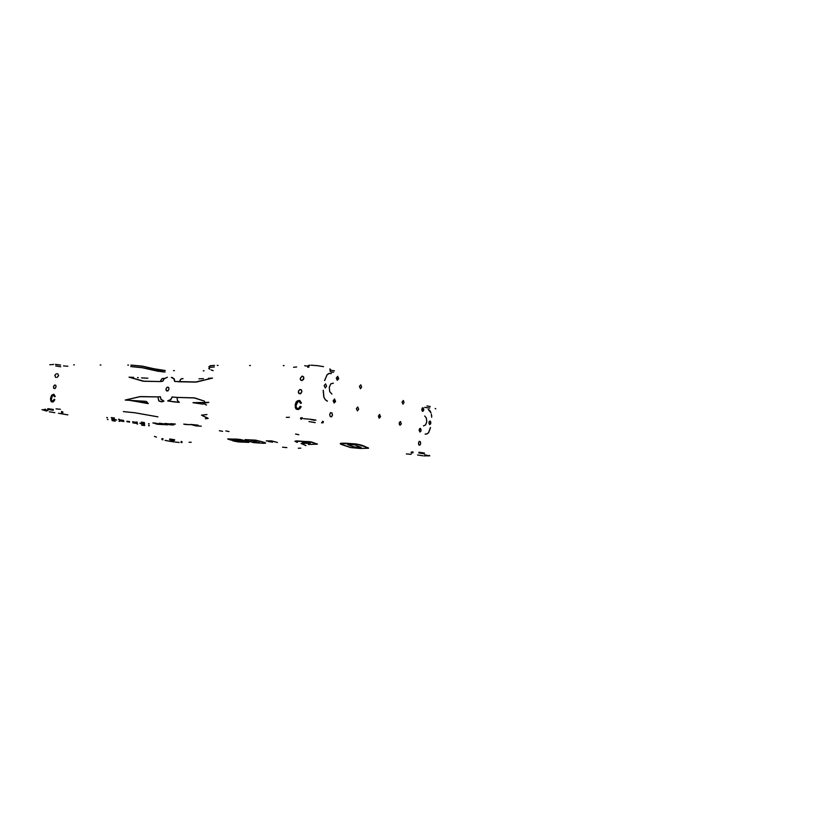 <?xml version="1.0" encoding="UTF-8"?>
<svg xmlns="http://www.w3.org/2000/svg" width="840" height="840" viewBox="0 0 840 840"><rect width="100%" height="100%" fill="white"/><g stroke="black" fill="none" stroke-linecap="round" stroke-linejoin="round"><path stroke-width="1.26" d="M295.187 404.67L296.762 401.478L299.26 400.439L297.37 400.88L295.943 402.392L295.281 407.61L296.331 409.175L298.379 409.521L300.017 408.597L301.098 406.675M303.818 378.399L302.032 380.562L300.657 380.058L300.269 378.357L300.321 379.376L301.854 380.594L303.524 379.334L303.618 376.981L301.98 376.205L300.269 378.357L302.295 376.163L303.534 376.845L303.818 378.399M420.63 443.604L419.895 445.137L418.834 444.875L418.478 442.911L419.213 441.378L420.368 441.808L420.62 443.688L419.822 445.19L418.782 444.801L418.478 442.88L419.255 441.346L420.263 441.63L420.63 443.604M332.409 415.139L331.538 416.798L330.215 416.504L329.721 414.55L330.624 412.619L331.937 412.923L332.441 414.866L331.621 416.745L330.225 416.514L329.731 414.404L330.561 412.661L331.968 412.944L332.409 415.139M424.862 454.892L427.896 455.49L424.862 454.892M368.54 448.214L359.31 444.518L347.245 443.31L357.116 444.129L363.762 445.945L368.519 448.287L360.381 448.445L368.529 448.276L361.841 445.231L355.782 443.94L345.009 443.216L340.904 443.257L340.431 443.93L351.099 447.573L360.381 448.445L350.49 447.457L341.67 444.528L340.316 443.793L340.683 443.3L347.245 443.31L340.294 443.489M295.565 434.091L298.841 434.753L295.565 434.091M310.947 419.57L314.591 420.326L310.947 419.57M168.966 389.088L168.021 390.779L166.394 390.757L165.984 389.025L167.108 387.209L168.546 387.356L168.966 389.088L168.62 387.429L167.328 387.104L166.1 388.542L166.1 390.306L167.664 390.989L168.966 389.088M44.415 409.836L47.87 410.54L44.415 409.836M170.667 441.105L173.576 441.651L170.667 441.105M56.038 386.873L55.052 388.531L53.729 388.322L53.54 386.589L54.474 385.151L55.713 385.256L56.049 386.841L55.797 385.35L54.611 385.077L53.571 386.453L53.613 388.122L54.957 388.594L56.038 386.873M57.677 373.685L58.632 375.585L57.026 377.454L58.632 375.637L57.677 373.685M301.917 391.692L300.815 393.561L298.893 393.488L298.431 391.346L299.691 389.634L301.392 389.844L301.917 391.692L301.466 389.907L299.954 389.519L298.589 390.863L298.421 392.647L300.227 393.834L301.917 391.692M431.666 417.302L431.613 415.727L431.634 417.312M431.393 414.204L431.613 415.727L431.393 414.204M429.87 410.571L431.025 412.808L428.327 409.364L429.87 410.571M144.512 422.615L141.341 422.132M136.71 422.026L137.382 422.31M141.446 423.35L144.585 423.832M148.575 424.001L149.226 423.917L148.565 423.665M139.839 423.171L140.721 423.549L139.839 423.171M126.924 421.649L129.602 422.058L126.924 421.649M119.7 420.893L123.848 421.522L119.7 420.893M132.793 422.867L136.93 423.497M140.721 423.528L140.207 423.276L140.721 423.528M136.794 422.394L132.626 421.764M129.518 421.628L126.84 421.229L129.528 421.617M123.606 420.399L119.427 419.759L123.606 420.378M115.689 419.717L116.613 420.105M308.364 444.444L317.352 444.129L311.462 441.977L296.73 440.885L294.924 441.252L297.329 442.418M301.319 443.457L310.212 443.163L305.477 442.124L302.19 442.029L303.534 442.743L302.316 442.008L310.181 443.195L301.266 443.489L305.981 445.568L301.193 443.552L310.212 443.142L301.182 443.583M227.787 438.931L240.041 439.415L243.17 440.213L236.649 439.058L227.861 439.058L231.693 440.255L243.726 441.641M232.995 440.853L238.613 441.977L248.787 442.376L244.923 440.832L234.234 439.877L238.329 439.961M424.421 453.065L418.908 452.225L424.421 453.065M418.814 453.022L424.316 453.863L418.814 453.022M413.038 451.909L411.212 452.088L413.038 451.909M411.747 453.191L411.191 452.77L412.933 452.707L411.201 452.77L411.747 453.191M193.473 402.791L203.185 404.135L193.011 402.707L205.002 402.497L203.333 403.347L205.706 404.723M206.546 405.017L206.041 404.838M203.322 403.284L208.824 402.392L205.002 402.497L204.383 401.09L205.002 402.497L193.505 402.791M55.199 396.532L53.781 394.296L51.23 396.029L50.474 399.137L51.177 401.646L53.351 401.73L54.8 399.578L53.687 401.468L52.279 402.034M51.87 401.993L50.673 400.397L50.894 397.247L52.29 394.853L54.033 394.359M53.424 395.157L54.432 396.743L53.791 395.231L52.248 395.714L51.251 400.05L52.752 401.173L54.243 399.357M53.76 395.22L54.548 396.711L53.718 395.209M50.715 398.066L51.86 395.272L53.729 394.317M55.755 377.433L54.831 375.396L56.406 373.674L54.8 375.512L55.755 377.433M54.841 412.629L49.392 411.81L54.841 412.629M298.263 448.245L300.815 448.182L298.263 448.245M282.587 447.195L286.881 447.626L282.587 447.195M189.137 442.302L191.195 442.229L189.137 442.302M175.214 442.04L179.12 442.439L175.214 442.04M174.237 441.987L169.417 441.263L174.237 441.987M165.091 440.381L168.934 441.147L165.091 440.381M174.626 439.772L169.733 439.036L174.626 439.772M169.628 439.719L174.51 440.454L169.628 439.719M162.813 439.824L161.816 439.435L162.845 439.352M181.072 442.082L182.018 442.47L180.968 442.533M154.455 436.328L156.482 437.147L154.455 436.328M58.464 413.28L67.83 414.824L58.464 413.28M51.723 364.623L53.571 364.298L51.723 364.623M45.759 409.311L43.922 409.5L45.759 409.311M43.397 410.12L42 409.563L43.397 410.12M50.715 364.623L49.802 364.791L50.715 364.623M43.995 410.267L46.568 411.117L43.995 410.267M54.127 399.305L53.151 400.901M55.755 365.894L60.721 366.733M60.606 365.064L55.471 364.298L60.606 365.064M47.66 409.385L53.214 410.225L47.66 409.385M61.383 412.262L62.738 412.766L61.793 412.902M53.34 409.469L47.796 408.629L53.34 409.469M53.602 394.286L51.723 395.262L50.589 398.034M60.396 409.332L56.102 408.923L60.396 409.332M63.515 365.904L67.798 366.272L63.515 365.904M146.716 402.108L145.677 402.959L146.716 402.108L148.271 403.62L129.927 400.376L145.309 401.363L143.535 402.024L148.271 403.62L146.339 401.457M157.899 416.861L134.831 412.786L123.344 411.59L134.831 412.786L157.899 416.861M153.657 370.209L165.071 372.015L157.563 371.154L142.17 367.657L130.736 366.566L141.719 367.584L162.855 371.91L143.084 367.805L130.736 366.566L142.17 367.657L153.657 370.209M171.99 377.36L174.279 378.987L174.752 381.423L174.006 378.599L171.381 377.444L173.964 378.808L174.657 381.413L179.487 381.822L180.516 379.47L182.154 378.546L183.015 378.63L180.789 379.197L179.487 381.822L195.248 382.053L212.562 378.126L208.467 378.305L207.753 379.229L208.74 378.326M199.007 378.83L203.396 378.651M137.571 377.612L138.254 377.654M141.572 377.864L147.809 378.189M133.465 377.37L129.003 377.118L132.783 378.168L133.675 377.381L132.783 378.168L144.207 381.297L160.377 381.538L161.679 378.945L163.926 378.399M129.927 400.376L145.309 401.363L143.325 401.762L145.677 402.959L129.927 400.376L129.35 399.179L129.927 400.376L125.234 400.06L129.927 400.376M160.325 396.659L161.091 399.378L163.874 401.121L161.343 401.793L158.75 400.754L157.909 396.9L139.703 396.659L125.234 400.06L140.542 396.543L157.909 396.9L159.012 401.058L162.204 401.762L163.863 401.09L161.007 399.262L160.325 396.659L160.976 399.378L163.653 400.858L161.07 399.504L160.282 396.659L157.909 396.9L160.282 396.659M129.003 377.118L142.916 381.192L160.377 381.538L162.677 381.286L164.304 378.588L167.381 377.276L164.283 378.693L162.792 381.234M171.381 377.444L173.87 378.693L174.657 381.413M172.2 396.953L170.688 399.514L167.685 400.901L170.436 399.945L172.284 396.953L170.688 399.514L167.685 400.901L174.353 401.951L179.287 402.318L177.418 400.533L177.03 397.383L172.294 396.963L170.72 399.704L167.759 400.974L179.287 402.318L177.418 400.533L177.03 397.383L172.294 396.963M163.338 378.294L161.658 378.966L160.44 381.181L162.74 381.245M174.752 381.423L196.697 382.001L212.562 378.126M204.383 401.09L194.765 397.992L177.03 397.383L194.093 397.866L204.383 401.09M205.916 417.344L201.484 415.149L206.945 414.572L201.453 415.202L208.005 418.173L205.412 418.688L208.11 418.383L205.916 417.344M214.284 366.965L210.063 367.28L208.74 368.214L210.137 367.269L214.284 366.965L210.137 367.269L208.74 368.214L210.063 367.28L214.284 366.965M289.391 417.218L286.314 417.406L289.391 417.218M293.538 367.332L296.635 366.954L293.538 367.332M315.231 422.594L308.973 421.617L315.231 422.594M302.316 417.669L300.584 417.931L302.316 417.669M301.413 419.296L300.489 418.719L302.19 418.572L300.468 418.74L301.413 419.296M307.797 367.332L308.889 367.028M309.792 365.159L308.049 365.568L309.792 365.159M329.973 371.018L330.393 371.48M330.645 369.631L329.774 368.981L330.656 369.526M308.983 366.156L308.06 365.6M311.042 365.159L316.428 365.579L311.042 365.159M317.142 365.579L323.463 366.618L317.142 365.579M330.614 369.673L330.036 369.883M303.44 418.614L308.847 419.118L303.44 418.614M309.561 419.139L315.924 420.126L309.561 419.139M322.34 422.121L323.211 422.678L321.468 422.835L323.201 422.678L322.34 422.121M323.358 421.764L322.466 421.239L323.369 421.68L322.749 421.932M225.813 430.899L229.047 431.55L225.813 430.899M222.611 431.33L219.387 430.7L222.611 431.33M266.228 440.895L271.572 440.885L277.421 442.439L271.383 440.874L266.269 441.011M268.254 441.525L272.528 442.187M152.901 422.982L156.429 423.276M157.804 423.633L155.568 423.707L157.08 424.242L163.034 424.578M159.758 424.147L156.954 423.99L158.172 423.728M164.367 424.568L166.908 424.368L159.684 423.286L166.803 424.347L167.517 424.841L164.367 424.568M159.191 423.255L166.792 424.494L162.561 424.169M167.79 424.746L159.684 423.286L167.79 424.746M350.742 444.465L355.425 444.99L361.127 447.363L353.504 446.88L347.75 444.612L350.742 444.465M162.876 439.142L161.931 438.743L162.95 438.68M181.178 441.409L182.123 441.798L181.104 441.872M406.298 453.905L411.065 454.377L406.298 453.905M411.842 452.403L411.274 452.161M301.539 418.404L300.594 417.953M61.52 411.516L62.853 411.999L61.919 412.156M107.342 419.339L108.045 419.632M114.965 419.927L111.814 419.433L114.965 419.906M119.102 420.956L119.795 421.25L119.091 420.977M137.54 423.759L136.909 423.822L137.54 423.749M141.488 423.917L144.617 424.389L141.488 423.927M148.628 425.418L149.278 425.67L148.628 425.439M340.421 443.384L357.084 444.108L368.245 447.846M162.572 424.147L167.171 424.673M155.547 423.738L157.742 423.623M153.531 423.014L155.012 423.37M161.753 424.379L162.55 424.494M244.766 439.845L253.292 442.565L264.086 443.331L265.661 443.09L264.369 442.407L265.661 443.079M245.154 439.635L255.486 440.129L263.256 442.04L255.707 440.171L245.154 439.656M253.071 441.525L259.35 442.459L253.008 441.525M233.31 439.551L244.766 440.79L249.081 442.218M183.803 424.095L189.861 424.725L183.908 424.231M184.895 424.389L188.055 424.662M192.549 424.694L196.991 425.817L192.581 424.746L196.203 425.072M198.093 425.565L198.849 425.849M190.344 424.421L195.962 425.933L201.264 426.153M190.397 424.368L198.009 425.124L190.397 424.379M167.349 424.074L172.672 424.988L167.276 424.074M173.103 424.631L173.754 424.977M164.892 423.528L171.245 424.137L164.934 423.476L170.016 424.851L173.103 424.651M172.746 423.812L175.382 424.053L172.998 424.022M173.282 423.854L175.382 424.074M170.772 423.644L171.602 423.644M294.924 441.2L309.298 441.609L317.373 444.077M132.626 421.743L136.794 422.384M141.341 422.121L144.512 422.594M148.565 423.644L149.226 423.927M106.764 417.48L107.478 417.784M111.3 417.564L114.492 418.047L111.29 417.575M118.681 419.118L119.385 419.401L118.681 419.139M424.651 407.369L429.639 408.082M430.322 406.592L426.888 405.878L430.322 406.592M213.108 370.629L211.155 369.915L213.108 370.629M209.738 369.222L208.929 368.582L209.738 369.222M435.225 408.429L435.803 408.86L435.225 408.429M429.282 455.406L429.776 455.816L428.012 455.868L429.796 455.805L429.282 455.406M427.35 455.837L424.179 455.879L427.35 455.837M423.014 455.816L417.596 454.986L423.014 455.816M327.38 401.216L325.395 399.83L323.862 397.163L323.201 390.327M324.576 380.499L327.127 374.64L329.091 373.411L331.254 373.485M430.447 427.57L428.589 432.673L427.067 433.997L425.166 434.133M300.143 406.361L299.093 408.093L297.444 408.481L296.352 407.568L296.09 405.437L297.917 401.646L299.691 401.709L300.384 403.337M301.423 403.084L299.869 400.575M52.647 401.184L53.204 400.974M296.94 409.437L295.449 407.831L295.312 404.659M300.489 403.305L299.387 401.552M297.433 408.471L299.156 408.167L300.248 406.392M156.576 423.801L160.104 424.294M165.784 423.549L169.649 424.064M142.275 425.145L144.028 425.407L142.275 425.156M112.844 420.693L114.608 420.966M250.52 440.507L256.284 441.147M111.678 418.845L114.839 419.328M118.766 419.486L119.374 419.412M119.186 421.323L119.784 421.25M112.182 420.683L115.311 421.155M112.518 419.622L114.303 419.895M114.608 420.977L112.844 420.714M148.638 425.775L149.237 425.744M136.909 423.832L137.582 424.095M141.603 425.124L144.701 425.596M142.17 424.106L143.945 424.379M347.687 444.486L354.155 447.017L361.127 447.353M171.602 423.654L170.762 423.654M128.52 365.075L127.796 365.075L128.52 365.075M284.183 365.652L283.28 365.652L284.183 365.652M250.446 365.526L249.585 365.526L250.446 365.526M218.096 365.411L217.266 365.411L218.096 365.411M204.036 370.829L203.249 370.818L204.036 370.829M174.363 370.608L173.607 370.608L174.363 370.608M74.351 364.875L73.678 364.875L74.351 364.875M100.926 364.969L100.223 364.969L100.926 364.969M331.055 372.046L333.532 372.362M334.404 370.913L331.286 370.398L334.404 370.913M307.797 366.24L304.657 365.736L307.797 366.24M153.899 368.729L142.411 366.177L130.977 365.085L142.643 366.209L157.804 369.684L165.312 370.545L153.899 368.729M214.526 365.4L210.304 365.726L208.982 366.66L210.284 365.726L214.526 365.4M419.885 431.959L419.118 430.343L419.591 428.673L420.556 428.505L421.082 429.692L420.735 431.55L419.885 431.959L421.103 430.353L420.252 428.358L419.139 429.891L419.885 431.959M422.531 411.338L421.785 409.962L422.226 408.062L423.192 407.904L423.717 409.101L423.528 410.644L422.531 411.338L423.728 409.857L422.888 407.747L421.774 409.353L422.531 411.338M429.639 424.599L428.894 423.003L429.356 421.334L430.29 421.176L430.815 422.363L430.616 423.895L429.639 424.599L430.826 423.034L429.965 421.029L428.904 422.594L429.639 424.599M400.533 421.617L399.494 422.3L399.357 424.368L400.05 425.281L399.262 423.171L400.334 421.575L401.31 423.791L400.05 425.281L401.237 424.137M334.1 403.043L333.165 400.806L334.478 399.053L335.559 401.468L334.1 403.043M337.26 380.268L336.336 378.063L337.628 376.288L338.709 378.735L337.26 380.268M379.197 418.247L378.368 416.094L379.554 414.456L380.52 416.735L379.197 418.247M379.281 416.608L379.25 415.884M337.397 378.672L337.418 378.063M334.236 401.436L334.268 400.817M431.361 414.236L431.582 415.748L431.361 414.236M429.86 410.644L430.994 412.85L428.327 409.447L429.86 410.644M422.478 410.056L422.541 409.175M430.416 427.56L428.579 432.611L426.888 433.997L425.187 434.049M327.401 401.121L325.437 399.756L323.957 397.226L323.264 390.348M324.639 380.52L326.97 374.923L329.112 373.495L331.254 373.58M325.647 383.933L324.135 385.644L325.248 387.965L326.603 386.221L325.647 383.933M360.78 384.815L359.383 386.431L360.423 388.689L361.662 386.978L360.78 384.815M357.767 406.991L356.36 408.671L357.441 410.886L358.649 409.195L357.767 406.991M403.284 400.502L402.014 402.139L402.938 404.187L404.082 402.497L403.284 400.502M423.465 425.838L425.596 424.967L426.741 421.901L426.437 418.131L424.725 415.957M333.406 383.124L330.792 383.933L329.332 387.282L329.742 391.681L331.873 394.107"/></g></svg>
